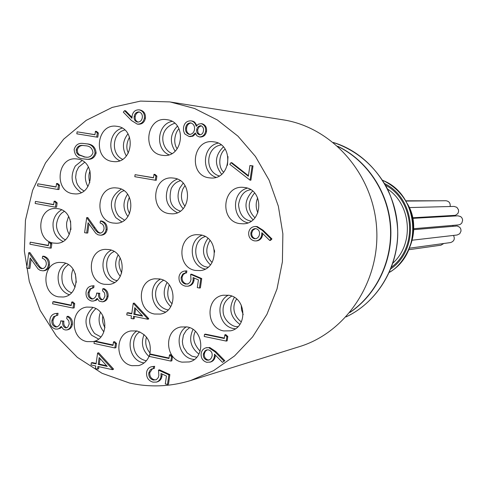 <?xml version="1.0" encoding="UTF-8"?>
<svg xmlns="http://www.w3.org/2000/svg" width="487" height="487" viewBox="0 0 487 487"><rect width="100%" height="100%" fill="white"/><g stroke="black" fill="none" stroke-linecap="round" stroke-linejoin="round"><path stroke-width="0.73" d="M408.782 249.721L440.942 245.198L443.815 243.488M409.427 248.193L450.542 242.569C454.127 241.333 455.12 238.953 453.513 235.422M412.197 240.213L457.135 235.002L459.758 233.717L461.031 231.039L460.824 229.042L459.801 227.326L457.196 225.974L413.786 229.657M452.752 226.248L453.129 225.359M448.643 216.338L448.777 215.808M413.81 228.695L458.59 224.897L460.459 224.294L461.895 222.924L462.65 220.051L462.078 218.127L460.757 216.636L457.95 215.814L412.885 218.346M437.296 200.802L405.72 200.808M450.128 206.512C450.548 203.134 449.117 201.204 445.83 200.729L405.878 201.07M412.763 217.768L455.406 215.333L457.792 213.629L458.565 211.784L458.486 209.775L456.849 207.31L454.073 206.403L409.366 207.584M135.636 308.569L134.85 314.103L142.198 315.625M133.815 314.292L142.661 316.118L134.765 307.632L133.815 314.292L134.85 314.103M133.164 318.869L131.082 318.437L131.447 315.862L126.772 314.894L127.058 312.891L131.733 313.859L133.243 303.267L147.707 318.808L148.718 318.614L148.657 319.022L147.646 319.216L133.535 316.294L133.164 318.869L134.199 318.675L134.509 316.495M147.707 318.808L147.646 319.216M127.058 312.891L128.093 312.709L131.788 313.47M133.243 303.267L134.272 303.097L148.718 318.614M207.2 349.812L205.258 351.401L204.315 353.848C204.035 356.898 205.234 358.919 207.9 359.911L209.209 359.966M203.383 354.098C203.103 357.154 204.303 359.181 206.975 360.173L208.746 360.137L210.165 359.388L211.486 357.805L212.131 355.772C212.411 352.734 211.194 350.768 208.485 349.873L206.701 349.916L205.015 350.883L203.456 353.69L203.383 354.098L204.315 353.848M206.975 360.173L207.9 359.911M224.811 360.715L222.462 362.358L214.469 354.201L214.323 356.697L215.242 356.441C214.743 359.26 213.233 361.111 210.719 361.981L206.78 362.316C202.708 361.007 200.827 358.073 201.155 353.507C201.667 350.561 203.249 348.674 205.898 347.846L209.8 347.529L215.796 351.517L224.811 360.715L222.462 362.358M215.37 355.12L215.242 356.441M214.323 356.697C213.823 359.528 212.314 361.372 209.794 362.249M206.366 347.736L209.8 347.529M208.874 347.773L214.877 351.766L223.904 360.983M224.842 334.825L226.905 336.687L226.26 341.083L204.223 336.487L204.534 334.368L224.3 338.477L224.842 334.825L225.743 334.599L227.806 336.462L227.161 340.851L226.26 341.083M226.905 336.687L227.806 336.462M204.534 334.368L205.465 334.143L224.361 338.075M200.802 278.698L199.439 288.03L197.284 287.604L198.416 279.873L193.077 277.572L193.095 280.329C192.511 283.617 190.709 285.583 187.696 286.216L185.218 286.125C180.732 284.865 178.668 281.754 179.021 276.786C179.654 273.499 181.499 271.588 184.567 271.058L185.9 271.009L185.608 273.049L184.153 273.28L182.704 274.169L181.14 277.322C180.927 280.896 182.412 283.154 185.596 284.11L188.42 283.757L190.307 281.809L191.001 279.538L190.654 274.327L200.802 278.698L201.74 278.564L200.382 287.884L199.439 288.03M194.082 278.004L194.045 280.195C193.461 283.477 191.659 285.437 188.652 286.076L188.183 286.125M193.095 280.329L194.045 280.195M185.06 271.015L186.862 270.894L186.564 272.927L185.608 273.049M185.9 271.009L186.862 270.894M185.498 273.055L183.222 274.54L182.108 277.194C181.895 280.762 183.374 283.02 186.551 283.97L187.635 284.067M181.14 277.322L182.108 277.194M185.596 284.11L186.551 283.97M190.654 274.327L191.604 274.205L201.74 278.564M104.011 229.03C104.218 225.852 102.915 223.843 100.115 223.003L100.395 221.001C104.401 222.133 106.288 224.97 106.056 229.517C105.448 232.914 103.597 234.819 100.511 235.227L97.972 234.783L95.878 233.383L88.086 222.729L86.649 233.06L84.61 232.676L86.71 217.598L95.403 230.095L97.765 232.512L100.139 233.163L101.722 232.67L103.268 231.167L104.011 229.03M100.395 221.001L101.473 220.964C105.472 222.09 107.353 224.927 107.122 229.468C106.513 232.859 104.668 234.758 101.588 235.166L100.511 235.227M106.056 229.517L107.122 229.468M88.987 224.038L87.739 233.005L86.649 233.06M86.71 217.598L87.8 217.567L97.57 231.374L98.843 232.457L100.675 233.09M93.748 227.746L94.831 227.697M99.275 233.103L100.352 233.048M104.961 295.993L104.547 292.93L102.538 290.727L102.812 288.736C105.88 290.215 107.286 292.76 107.018 296.382C106.531 299.359 104.979 301.179 102.373 301.837L99.226 301.106L97.163 298.367L95.129 300.418L93.297 301.069L91.404 301.015C87.453 299.633 85.669 296.65 86.065 292.054C86.656 288.474 88.573 286.435 91.818 285.936L92.956 285.869L92.676 287.854L89.681 289.028L88.092 292.504C87.678 295.731 88.817 297.898 91.513 298.994L92.621 299.03C95.093 298.129 96.444 296.133 96.676 293.046L98.727 293.46C98.149 296.4 98.977 298.513 101.199 299.809L102.373 299.755L103.567 299.006L104.961 295.993M102.812 288.736L103.883 288.59C106.951 290.063 108.351 292.614 108.09 296.224C107.597 299.195 106.05 301.015 103.445 301.672L102.373 301.837M107.018 296.382L108.09 296.224M97.54 299.182L96.207 300.254L93.297 301.069M95.129 300.418L96.207 300.254M91.818 285.936L94.04 285.729L93.76 287.714L92.676 287.854M92.956 285.869L94.04 285.729M93.534 287.744L90.771 288.888L89.182 292.358C88.774 295.579 89.906 297.74 92.597 298.835L93.169 298.896M89.681 289.028L90.771 288.888M88.092 292.504L89.182 292.358M91.513 298.994L92.597 298.835M96.676 293.046L99.798 293.308C99.226 296.242 100.054 298.354 102.27 299.651L102.556 299.694M98.727 293.46L99.798 293.308M101.199 299.809L102.27 299.651M83.673 145.54C80.446 145.211 78.31 146.684 77.275 149.953L77.652 152.711L79.29 154.811L84.878 156.984L86.832 157.216M83.776 156.917L85.736 157.149C89.298 157.685 91.714 156.199 92.98 152.705C92.366 148.2 89.809 145.887 85.322 145.765L83.076 145.485C79.631 144.968 77.33 146.429 76.167 149.88L76.544 152.638L78.188 154.744L84.878 156.984M78.906 155.231L80.008 155.298M76.167 149.88L77.275 149.953M86.686 143.842C92.414 144.134 95.562 147.202 96.122 153.052C94.685 157.709 91.672 159.785 87.07 159.273L83.49 158.914C77.774 158.5 74.657 155.353 74.146 149.472C75.631 144.779 78.705 142.782 83.368 143.476L86.686 143.842L83.368 143.476M85.59 143.756C91.325 144.049 94.472 147.123 95.038 152.979L96.122 153.052M95.038 152.979C93.601 157.648 90.582 159.724 85.974 159.212M95.434 131.295L97.303 132.945L96.724 137.09L76.824 133.828L77.098 131.825L94.953 134.741L95.434 131.295L96.517 131.405L98.38 133.048L97.808 137.182L96.724 137.09M97.303 132.945L98.38 133.048M77.098 131.825L94.965 134.668M168.886 374.862L167.498 384.444L165.294 383.951L166.444 376.013L160.978 373.517L161.002 376.354C160.527 379.282 159.012 381.187 156.449 382.082L152.948 382.131C148.352 380.718 146.24 377.462 146.605 372.36C147.098 369.438 148.651 367.582 151.256 366.784L153.636 366.583L153.332 368.671L151.609 368.957L150.337 369.785L148.766 372.963C148.553 376.634 150.075 379.002 153.326 380.061L156.327 379.714L158.263 377.589L158.859 375.489L158.5 370.114L168.886 374.862L169.866 374.576L168.484 384.14L167.498 384.444M162.043 374.004L161.988 376.067C161.52 378.989 160.01 380.895 157.447 381.784L156.449 382.082M161.002 376.354L161.988 376.067M151.256 366.784L154.635 366.309L154.336 368.397L153.332 368.671M153.636 366.583L154.635 366.309M152.492 368.732L149.777 372.683C149.564 376.348 151.08 378.709 154.33 379.769L156.059 379.848M148.766 372.963L149.777 372.683M153.326 380.061L154.33 379.769M158.5 370.114L159.493 369.834L169.866 374.576M169.494 354.901L171.509 356.752L170.882 361.08L149.454 356.441L149.752 354.347L168.977 358.499L169.494 354.901L170.48 354.646L172.483 356.496L171.862 360.812L170.882 361.08M171.509 356.752L172.483 356.496M149.752 354.347L150.757 354.098L169.044 358.042M100.066 358.535L99.275 364.13L106.665 365.767M98.204 364.398L107.243 366.394L99.165 357.549L98.204 364.398L99.275 364.13M97.54 369.103L95.409 368.629L95.781 365.987L91.002 364.921L91.294 362.864L96.073 363.923L97.607 353.032L112.4 369.237L113.453 368.963L113.392 369.383L112.339 369.657L97.911 366.455L97.54 369.103L98.618 368.836L98.916 366.681M112.4 369.237L112.339 369.657M91.294 362.864L92.378 362.608L96.14 363.436M97.607 353.032L98.684 352.789L113.453 368.963M113.508 341.868L115.462 343.688L114.859 347.955L94.021 343.451L94.308 341.387L113.002 345.423L113.508 341.868L114.561 341.643L116.515 343.457L115.912 347.718L114.859 347.955M115.462 343.688L116.515 343.457M94.308 341.387L95.391 341.162L113.069 344.973M69.197 323.965L68.77 320.811L66.713 318.522L66.999 316.471C70.134 318.017 71.565 320.653 71.303 324.385C70.822 327.367 69.294 329.224 66.719 329.949L65.057 329.924L63.334 329.2L61.228 326.363L59.146 328.457L57.454 329.084L55.341 329.042C51.305 327.593 49.479 324.506 49.881 319.77C50.435 316.246 52.273 314.17 55.396 313.555L56.918 313.439L56.632 315.485L53.576 316.678L51.957 320.251C51.537 323.575 52.699 325.809 55.451 326.96L56.705 326.99C59.158 326.022 60.498 323.983 60.729 320.866L62.823 321.31C62.239 324.336 63.079 326.527 65.349 327.879L66.634 327.806L67.815 327.021L69.197 323.965M66.999 316.471L68.113 316.282C71.248 317.828 72.679 320.464 72.411 324.184C71.936 327.167 70.408 329.017 67.833 329.742L66.719 329.949M71.303 324.385L72.411 324.184M61.606 327.191L60.272 328.256L57.454 329.084M59.146 328.457L60.272 328.256M55.396 313.555L58.05 313.263L57.764 315.302L56.632 315.485M56.918 313.439L58.05 313.263M56.76 315.466L54.714 316.489L53.089 320.056C52.675 323.374 53.838 325.608 56.583 326.759L57.265 326.832M53.576 316.678L54.714 316.489M51.957 320.251L53.089 320.056M55.451 326.96L56.583 326.759M60.729 320.866L63.943 321.116C63.359 324.135 64.205 326.32 66.469 327.672L66.829 327.727M62.823 321.31L63.943 321.116M65.349 327.879L66.469 327.672M71.699 302.056L73.616 303.839L73.032 308.07L52.614 303.821L52.894 301.776L71.212 305.58L71.699 302.056L72.813 301.891L74.724 303.669L74.14 307.9L73.032 308.07M73.616 303.839L74.724 303.669M52.894 301.776L54.033 301.611L71.266 305.191M139.398 111.998C137.024 112.442 135.623 114.001 135.191 116.685C134.881 119.425 135.885 121.239 138.192 122.121M134.156 116.557C133.864 119.498 134.984 121.336 137.529 122.079L137.663 122.097C140.238 121.987 141.784 120.496 142.307 117.623C142.594 114.64 141.48 112.734 138.959 111.907C136.281 111.992 134.68 113.538 134.156 116.557L135.191 116.685M124.556 110.671L131.94 118.256L132.123 115.851C133 111.706 135.343 109.703 139.148 109.849C142.965 110.908 144.712 113.641 144.395 118.055C143.47 122.231 141.084 124.246 137.224 124.106L131.496 120.532L123.321 112.132L124.556 110.671L125.603 110.811L131.977 117.355M139.148 109.849L140.171 109.995C143.982 111.048 145.729 113.775 145.418 118.183C144.493 122.353 142.107 124.368 138.253 124.222L137.304 124.112M144.395 118.055L145.418 118.183M201.228 125.786L198.818 127.192L197.625 129.901L198.045 132.914L200.145 134.869M191.117 122.992C188.506 123.43 187.008 125.129 186.624 128.081C186.198 131.228 187.306 133.359 189.942 134.461M185.663 127.965C185.237 131.295 186.442 133.444 189.285 134.418L189.443 134.436C192.249 134.235 193.936 132.592 194.514 129.505C194.879 126.115 193.619 123.917 190.74 122.907C187.818 123.004 186.125 124.69 185.663 127.965L186.624 128.081M196.681 129.792C196.419 132.354 197.375 134.041 199.548 134.844L199.676 134.862C201.874 134.625 203.134 133.261 203.444 130.778C203.81 128.227 202.933 126.535 200.827 125.695C198.532 125.877 197.15 127.247 196.681 129.792L197.625 129.901M195.604 133.876L192.882 136.208L189.985 136.579M191.099 120.855C193.777 121.513 195.476 123.327 196.206 126.291L198.343 124.179L201.155 123.631C204.497 124.794 205.977 127.326 205.593 131.234C204.85 134.929 202.775 136.829 199.36 136.92L196.973 135.861L195.244 132.933L192.31 135.916L189.029 136.482L184.938 134.053L184.403 133.274L183.477 130.54L183.52 127.606C184.323 123.01 186.85 120.758 191.099 120.855L192.98 121.208L194.66 122.14L196.833 125.457M201.155 123.631L202.093 123.753C205.435 124.909 206.914 127.442 206.531 131.344C205.782 135.033 203.712 136.926 200.303 137.017L199.5 136.932M205.593 131.234L206.531 131.344M249.928 165.501L252.138 165.866L250.032 180.16L229.791 164.314L230.966 162.67L248.34 176.264L249.928 165.501L253.009 165.921L250.902 180.19L250.032 180.16M252.138 165.866L253.009 165.921M230.966 162.67L231.867 162.725L248.425 175.685M255.45 228.598L252.984 230.101L251.773 232.871C251.499 235.854 252.674 237.79 255.304 238.679L255.864 238.746M250.908 232.926C250.628 235.915 251.809 237.857 254.439 238.746L256.339 238.606L257.873 237.632L258.974 236.128L259.522 234.302C259.802 231.331 258.609 229.45 255.937 228.659L255.011 228.598C252.723 229.012 251.353 230.454 250.908 232.926L251.773 232.871M254.439 238.746L255.304 238.679M261.683 235.142C261.014 238.496 259.096 240.426 255.943 240.937L254.251 240.846C250.233 239.689 248.388 236.877 248.711 232.415C249.429 228.878 251.469 226.905 254.835 226.498L256.326 226.589L262.231 230.314L271.119 239.032L271.953 238.965L270.535 240.353L269.695 240.426L261.829 232.701L261.683 235.142L262.536 235.081C261.866 238.423 259.955 240.353 256.801 240.864L256.375 240.888M271.119 239.032L269.695 240.426M262.676 233.529L262.536 235.081M255.261 226.485L257.185 226.546L263.083 230.26L271.953 238.965M256.326 226.589L257.185 226.546M46.271 264.538C46.472 261.282 45.157 259.212 42.32 258.323L42.6 256.278C46.655 257.471 48.56 260.399 48.335 265.056C47.769 268.392 45.997 270.322 43.026 270.833L40.171 270.376L38.053 268.921L30.17 257.933L28.727 268.507L26.669 268.094L28.776 252.662L37.225 265.074L39.958 268.051L41.486 268.666L43.72 268.38L45.559 266.657L46.271 264.538M42.6 256.278L43.751 256.186C47.799 257.38 49.704 260.302 49.473 264.952C48.907 268.282 47.142 270.206 44.177 270.717L43.026 270.833M48.335 265.056L49.473 264.952M31.131 259.346L29.896 268.398L28.727 268.507M28.776 252.662L29.938 252.576L39.824 266.815L41.602 268.215L43.106 268.617M35.892 263.126L37.055 263.023M41.486 268.666L42.637 268.556M48.803 242.149L50.703 243.896L50.124 248.127L29.926 244.2L30.2 242.161L48.323 245.667L48.803 242.149L49.948 242.082L51.841 243.823L51.263 248.047L50.124 248.127M50.703 243.896L51.841 243.823M30.2 242.161L48.365 245.381M54.112 201.198L56.017 202.933L55.433 207.176L35.167 203.463L35.441 201.411L53.631 204.735L54.112 201.198L55.25 201.198L57.149 202.921L56.571 207.164L55.433 207.176M56.017 202.933L57.149 202.921M35.441 201.411L53.655 204.522M56.541 183.514L58.446 185.237L57.862 189.492L37.56 185.864L37.84 183.806L56.054 187.051L56.541 183.514L57.673 183.532L59.578 185.255L58.994 189.504L57.862 189.492M58.446 185.237L59.578 185.255M37.84 183.806L56.078 186.874M153.971 174.34L155.895 176.032L155.292 180.227L134.808 176.702L135.094 174.675L153.472 177.828L153.971 174.34L154.976 174.383L156.893 176.069L156.297 180.257L155.292 180.227M155.895 176.032L156.893 176.069M135.094 174.675L153.49 177.694M190.569 380.554L299.481 346.628C346.592 332.274 380.621 280.695 376.561 227.015C372.811 173.317 331.684 127.204 282.984 119.814L169.628 101.899L140.5 101.101L112.241 107.402L86.223 120.35L63.645 139.185L45.51 162.914L32.605 190.35L25.458 220.203L24.35 251.085L29.317 281.602L40.147 310.353L56.389 336.012L77.336 357.355L102.081 373.31L129.505 383.013C149.947 387.536 170.304 386.715 190.569 380.554L213.598 370.644L234.533 355.96L252.552 336.98L266.913 314.377L277.006 288.98L282.405 261.781L282.868 233.833L278.363 206.245L269.086 180.105L255.425 156.443L237.948 136.153L217.372 119.979L194.532 108.473L170.316 102.002M168.989 213.604L172.039 213.836C191.269 214.304 193.236 180.452 174.078 178.145L172.051 177.938C152.352 176.404 149.424 211.005 168.989 213.604M239.555 223.588L243.11 223.813C262.803 223.856 264.484 189.869 244.876 187.519L242.538 187.3C222.267 185.997 219.436 220.921 239.555 223.588M149.801 354.335C151.774 342.501 147.488 334.709 136.938 330.959L130.997 330.935C114.238 333.492 115.078 362.876 131.977 365.694L138.795 365.573C144.128 363.99 147.762 360.35 149.71 354.652M182.041 362.139L189.291 361.938C205.757 358.304 204.004 329.51 187.16 326.947L180.896 326.972C163.833 329.754 164.801 359.315 182.041 362.139M223.728 330.929L230.558 330.819C247.828 327.593 246.507 297.788 228.981 295.286L223.259 295.225C205.325 297.454 205.739 328.141 223.728 330.929M112.844 223.003L116.009 223.235C134.582 223.484 136.257 190.368 117.757 188.073L115.486 187.854C96.505 186.691 94.003 220.434 112.844 223.003M104.236 284.274L108.881 284.438C126.419 283.13 126.638 251.986 109.112 249.575L105.326 249.362C87.35 249.849 86.376 281.608 104.236 284.274M208.856 177.792L210.883 177.998C231.1 179.685 234.277 144.158 214.079 141.881L213.166 141.766C192.493 138.838 188.189 175.198 208.856 177.792M162.013 155.268L163.413 155.432C183.453 157.776 187.178 121.933 167.084 119.723L166.67 119.662C146.252 116.204 141.516 152.76 162.013 155.268M112.26 161.44L113.873 161.617C133.292 163.626 136.616 128.538 117.172 126.352L116.454 126.261C96.682 123.272 92.475 158.969 112.26 161.44M72.788 193.698L75.168 193.917C93.772 194.97 96.134 161.27 77.573 159.048L76.009 158.872C57.058 156.96 53.923 191.208 72.788 193.698M154.574 314.024L160.308 314.072C177.627 311.777 177.031 281.425 159.608 278.954L154.836 278.795C136.987 280.208 136.774 311.278 154.574 314.024M58.531 296.857L63.219 297.015C80.239 295.597 80.3 265.019 63.267 262.603L59.359 262.39C41.943 263.077 41.218 294.191 58.531 296.857M87.027 341.606L92.895 341.631C109.368 339.116 108.479 309.726 91.842 307.206L86.783 307.084C69.86 308.868 70.085 338.842 87.027 341.606M53.363 243.056L56.827 243.281C74.596 243.104 75.783 211.017 58.087 208.71L55.396 208.485C37.268 207.876 35.374 240.493 53.363 243.056M195.384 270.431L200.187 270.589C218.602 269.25 218.943 237.291 200.553 234.886L196.815 234.661C177.84 234.953 176.55 267.734 195.384 270.431M167.011 282.618C162.287 291.573 163.529 299.578 170.742 306.64M160.454 279.142C147.202 285.735 150.879 309.75 165.495 311.984L165.55 311.997M118.104 254.938C114.262 262.554 114.987 269.695 120.277 276.373M111.273 250.166C98.654 256.241 100.967 279.063 114.542 282.442M127.551 194.246C122.694 201.746 122.803 209.191 127.88 216.569M121.251 189.151C110.269 196.438 108.449 205.928 115.778 217.628L121.738 221.804M183.155 183.191L179.727 188.116C176.684 195.78 177.822 202.629 183.142 208.661M177.384 179.106C173.135 180.665 169.969 183.599 167.887 187.921C164.168 199.305 167.333 207.565 177.371 212.709M214.402 250.044L214.603 252.175M207.937 238.368C201.277 247.907 202.105 256.74 210.427 264.861M202.044 235.233C187.385 240.742 189.79 266.383 205.216 269.043M62.926 241.424C55.731 237.699 52.456 231.428 53.107 222.608C54.063 216.764 56.9 212.515 61.63 209.86M98.557 339.043L91.629 335.239C83.715 325.182 84.16 315.935 92.968 307.486M69.166 294.708C64.333 292.924 60.954 289.4 59.018 284.122C56.656 275.24 58.872 268.3 65.666 263.297M81.238 192.572C71.552 185.851 69.586 176.994 75.333 165.988L82.011 160.594M119.723 160.716C107.42 155.237 108.004 133.548 120.606 128.671L122.115 128.099M168.91 154.787C154.951 149.034 157.185 124.325 171.96 121.379M215.978 177.323C200.814 172.313 202.452 146.076 218.139 143.123M235.264 328.804L233.596 328.555C218.511 326.229 214.706 301.873 228.366 295.177M194.24 359.509L192.542 359.242C178.333 356.904 174.023 334.1 186.387 326.807M144.097 362.937L143.221 362.772C129.53 360.471 125.141 338.355 136.884 330.947M247.883 222.833C231.69 219.351 231.258 192.103 247.341 188.146M69.331 234.417C67.066 230.68 66.214 226.589 66.768 222.145L68.588 216.35M75.053 287.275L72.569 282.49C71.102 277.955 71.254 273.53 73.038 269.214M103.901 331.866C98.989 326.028 97.832 319.509 100.432 312.301M149.022 356.502C142.447 350.323 140.798 343 144.061 334.532M198.921 354.061C190.514 347.444 188.542 339.238 193.004 329.449M239.896 324.366C230.053 317.037 228.208 308.046 234.35 297.387M243.196 314.62L241.558 309.945L241.223 304.996M253.021 219.753C243.804 210.329 243.652 200.772 252.576 191.081M257.885 212.813C255.699 207.87 255.62 202.89 257.653 197.88M221.64 174.243C214.207 164.612 214.785 155.511 223.369 146.94M227.447 165.312L228.001 156.583M175.125 151.134C169.458 142.192 170.219 133.876 177.408 126.188M126.334 156.01C121.987 148.225 122.529 140.834 127.965 133.834M87.922 186.606C84.354 179.947 84.519 173.402 88.397 166.968M338.033 146.52C367.021 160.643 387.841 191.951 390.349 226.017C392.79 260.082 376.725 294.075 350.086 312.246M390.799 268.848C419.684 249.32 416.008 198.714 384.602 183.562M391.463 267.162C418.144 247.731 414.711 200.51 385.497 185.139M337.741 146.252C367.021 160.223 388.127 191.701 390.647 225.992C393.112 260.289 376.786 294.489 349.836 312.551M333.333 142.484C356.411 150.282 374.235 165.312 386.806 187.568C394.933 203.907 398.433 224.604 397.642 237.65C395.864 271.892 375.142 303.291 346.02 316.915C378.716 301.703 400.302 263.93 397.471 225.499C394.714 187.057 367.886 152.808 333.339 142.484M392.912 263.065C414.309 244.017 411.448 204.735 387.524 188.98M389.32 272.33C423.562 253.179 419.283 194.331 382.63 180.33M410.742 244.541C415.478 230.856 414.516 217.586 407.844 204.735M214.877 351.766L215.796 351.517M262.231 230.314L263.083 230.26M389.277 272.428C403.394 264.843 416.507 241.132 412.672 220.331C409.159 201.594 399.127 188.232 382.575 180.245M410.273 245.929C415.679 229.687 414.65 215.516 407.181 203.426M206.823 347.596L205.898 347.846M188.652 286.076L187.696 286.216M185.529 270.942L184.567 271.058M138.253 124.222L137.224 124.106M190.332 136.622L189.376 136.524M200.303 137.017L199.36 136.92M256.801 240.864L255.943 240.937M255.693 226.449L254.835 226.498M65.428 239.616C62.604 239.458 55.001 231.027 56.778 222.796C57.983 217.086 60.485 213.306 64.272 211.468M70.907 229.572L70.554 221.061M71.534 292.724C67.626 291.482 64.649 288.341 62.598 283.306C60.723 274.638 62.665 268.434 68.411 264.703M76.295 282.375L75.327 273.706M100.852 336.913L94.63 333.522C87.605 324.287 88.013 315.996 95.848 308.667M104.979 327.739C102.787 323.904 102.081 319.916 102.86 315.777M146.417 360.703L145.138 360.49C130.717 356.563 130.833 336.194 139.927 331.921M150.106 353.136C146.009 348.077 144.803 342.72 146.484 337.077M196.724 357.227L191.951 356.174L187.148 352.862L183.678 347.56L182.728 344.455L182.369 341.247L183.429 335.056L186.253 330.387L189.62 327.672M200.145 351.237C193.71 344.102 192.115 337.485 195.366 331.379M238.04 326.576C232.415 327.66 223.417 319.74 223.143 311.899C222.462 305.069 225.341 299.803 231.782 296.108M241.339 321.919C232.007 314.998 232.707 304.253 236.645 299.055M251.17 221.159C243.585 219.734 239.373 214.207 238.533 204.583C240.213 195.506 244.261 190.551 250.683 189.723M254.951 217.768C247.463 210.232 247.335 201.977 254.567 193.01M219.217 175.923C204.26 171.613 205.697 147.117 221.171 144.943M223.673 172.252C217.409 166.536 219.357 153.052 225.134 149.186M171.96 153.46C161.781 149.704 156.771 129.524 174.723 123.278M177.183 148.833C172.124 141.839 176.063 130.881 179.015 128.854M122.578 159.298C110.707 153.977 112.527 134.229 122.955 130.601L124.727 129.968M128.355 153.07C126.011 148.438 126.401 143.111 129.53 137.072M83.904 190.971L80.27 188.432L77.713 185.06L76.52 182.363L75.625 177.298L76.325 171.899L78.614 167.157L84.598 162.36M89.797 182.704C88.531 177.81 88.628 173.902 90.083 170.98M205.24 236.548C191.074 240.663 193.394 266.474 208.119 267.156M210.013 240.395C205.149 248.857 205.843 256.217 212.088 262.475M180.342 180.726C176.172 181.968 173.11 184.646 171.168 188.761C168.289 200.644 171.339 208.089 180.324 211.108M184.999 185.602L182.905 188.938C180.415 195.403 181.109 201.18 184.987 206.269M124.021 190.758C117.166 192.042 110.427 205.666 118.828 216.319L124.453 220.136M129.39 197.278C126.723 203.432 126.803 208.838 129.627 213.495M114.128 251.529C101.673 256.886 106.355 279.891 117.069 280.518M120.21 258C118.25 261.836 118.755 266.815 121.726 272.945M163.529 280.293C150.879 287.214 154.02 307.303 168.137 309.945M169.214 284.913C166.578 293.643 167.558 299.931 172.142 303.772"/></g></svg>
